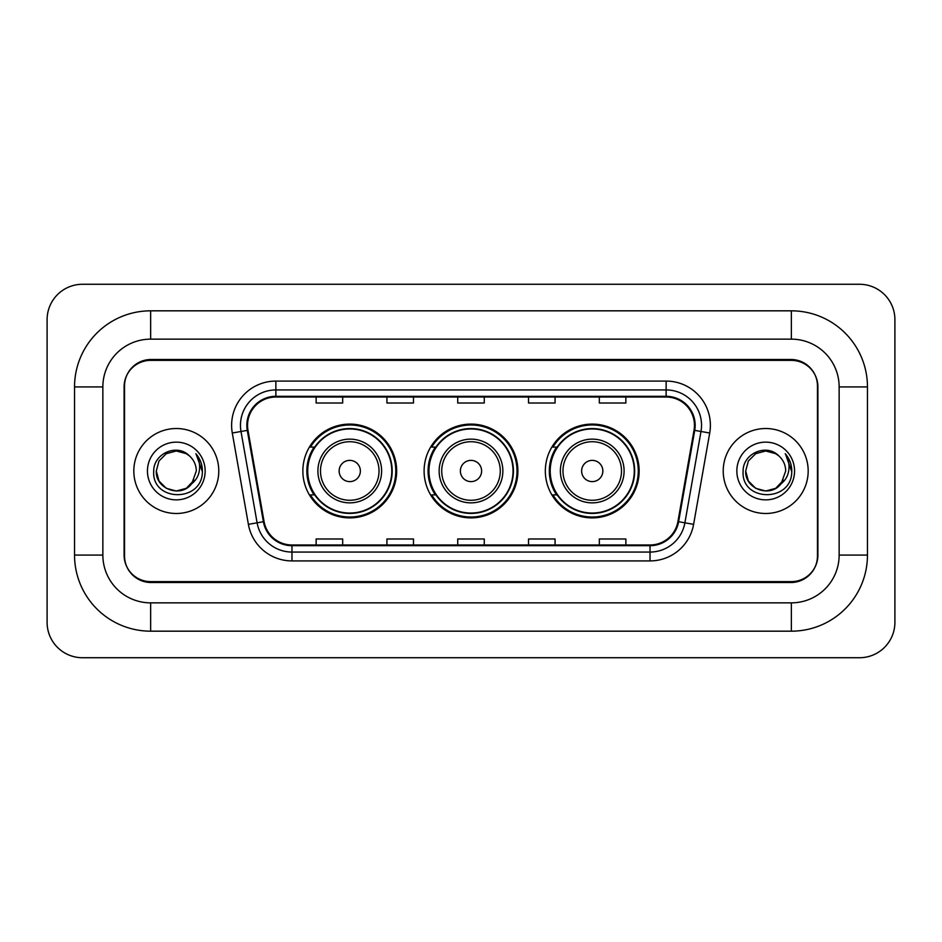 <?xml version="1.0" encoding="UTF-8"?>
<svg xmlns="http://www.w3.org/2000/svg" width="942" height="942" viewBox="0 0 942 942"><rect width="100%" height="100%" fill="white"/><g stroke="black" fill="none" stroke-linecap="round" stroke-linejoin="round"><path stroke-width="1.41" d="M545.336 471A46.9 46.9 0 0 0 592.235 517.9A46.9 46.9 0 0 0 639.147 471A46.9 46.9 0 0 0 592.235 424.1A46.9 46.9 0 0 0 545.336 471M424.1 471A46.9 46.9 0 0 0 471 517.9A46.9 46.9 0 0 0 517.9 471A46.9 46.9 0 0 0 471 424.1A46.9 46.9 0 0 0 424.1 471M302.853 471A46.9 46.9 0 0 0 349.765 517.9A46.9 46.9 0 0 0 396.664 471A46.9 46.9 0 0 0 349.765 424.1A46.9 46.9 0 0 0 302.853 471M314.11 494.891A42.92 42.92 0 0 1 314.11 447.109M435.345 494.891A42.92 42.92 0 0 1 435.345 447.109M556.581 494.891A42.92 42.92 0 0 1 556.581 447.109M791.362 310.825A76.102 76.102 0 0 1 867.464 386.927A76.102 76.102 0 0 0 791.362 310.825L150.638 310.825A76.102 76.102 0 0 0 74.536 386.927A76.102 76.102 0 0 1 150.638 310.825L150.638 339.144L791.362 339.144L150.638 339.144A47.783 47.783 0 0 0 102.855 386.927L102.855 555.073A47.783 47.783 0 0 0 150.638 602.856L791.362 602.856L150.638 602.856L150.638 631.175L791.362 631.175A76.102 76.102 0 0 0 867.464 555.073L867.464 386.927L839.145 386.927A47.783 47.783 0 0 0 791.362 339.144L791.362 310.825M791.362 360.374L150.638 360.374A26.553 26.553 0 0 0 124.097 386.927L124.097 555.073A26.553 26.553 0 0 0 150.638 581.626L791.362 581.626A26.553 26.553 0 0 0 817.903 555.073L817.903 386.927A26.553 26.553 0 0 0 791.362 360.374M867.464 555.073L839.145 555.073L839.145 386.927L839.145 555.073A47.783 47.783 0 0 1 791.362 602.856L791.362 631.175M894.9 319.668A35.396 35.396 0 0 0 859.504 284.272L82.496 284.272A35.396 35.396 0 0 0 47.1 319.668L47.1 622.332A35.396 35.396 0 0 0 82.496 657.728L859.504 657.728A35.396 35.396 0 0 0 894.9 622.332L894.9 319.668M74.536 555.073L102.855 555.073L102.855 386.927L74.536 386.927L74.536 555.073A76.102 76.102 0 0 0 150.638 631.175M124.532 386.043L124.532 555.957A26.553 26.553 0 0 0 151.085 582.509L790.915 582.509A26.553 26.553 0 0 0 817.468 555.957L817.468 386.043A26.553 26.553 0 0 0 790.915 359.491L151.085 359.491A26.553 26.553 0 0 0 124.532 386.043L124.532 555.957M133.823 471A42.484 42.484 0 0 0 176.307 513.484A42.484 42.484 0 0 0 218.78 471A42.484 42.484 0 0 0 176.307 428.516A42.484 42.484 0 0 0 133.823 471A42.484 42.484 0 0 0 176.307 513.484A42.484 42.484 0 0 0 218.78 471A42.484 42.484 0 0 0 176.307 428.516A42.484 42.484 0 0 0 133.823 471M723.221 471A42.484 42.484 0 0 0 765.693 513.484A42.484 42.484 0 0 0 808.177 471A42.484 42.484 0 0 0 765.693 428.516A42.484 42.484 0 0 0 723.221 471A42.484 42.484 0 0 0 765.693 513.484A42.484 42.484 0 0 0 808.177 471A42.484 42.484 0 0 0 765.693 428.516A42.484 42.484 0 0 0 723.221 471M247.546 425.337A28.319 28.319 0 0 1 275.865 397.018L666.135 397.018A28.319 28.319 0 0 1 694.019 430.258L677.922 521.585A28.319 28.319 0 0 1 650.027 544.982L291.973 544.982A28.319 28.319 0 0 1 264.078 521.585L247.981 430.258A28.319 28.319 0 0 1 247.546 425.337M246.839 425.337A29.025 29.025 0 0 0 247.275 430.376L263.383 521.703A29.025 29.025 0 0 0 291.973 545.689L650.027 545.689A29.025 29.025 0 0 0 678.617 521.703L694.725 430.376A29.025 29.025 0 0 0 666.135 396.311L275.865 396.311A29.025 29.025 0 0 0 246.839 425.337M232.285 433.014A44.25 44.25 0 0 1 275.865 381.086L666.135 381.086A44.25 44.25 0 0 1 709.715 433.014L693.606 524.353A44.25 44.25 0 0 1 650.027 560.914L291.973 560.914A44.25 44.25 0 0 1 248.394 524.353L232.285 433.014L240.999 431.483A35.396 35.396 0 0 1 275.865 389.941L666.135 389.941A35.396 35.396 0 0 1 701.001 431.483L684.893 522.81A35.396 35.396 0 0 1 650.027 552.059L291.973 552.059A35.396 35.396 0 0 1 257.107 522.81L240.999 431.483A35.396 35.396 0 0 1 240.469 425.337M817.468 555.957L817.468 386.043M457.73 397.018L457.73 403.011L484.27 403.011L484.27 397.018M386.927 397.018L386.927 403.011L413.479 403.011L413.479 397.018M316.135 397.018L316.135 403.011L342.676 403.011L342.676 397.018M528.521 397.018L528.521 403.011L555.073 403.011L555.073 397.018M599.324 397.018L599.324 403.011L625.865 403.011L625.865 397.018M484.27 544.982L484.27 538.989L457.73 538.989L457.73 544.982M413.479 544.982L413.479 538.989L386.927 538.989L386.927 544.982M342.676 544.982L342.676 538.989L316.135 538.989L316.135 544.982M555.073 544.982L555.073 538.989L528.521 538.989L528.521 544.982M625.865 544.982L625.865 538.989L599.324 538.989L599.324 544.982M156.301 471C155.277 488.733 180.369 498.082 191.226 484.329L186.304 488.321L176.307 491.006L166.298 488.321L158.974 480.997L156.301 471L158.974 461.003L166.298 453.679L176.307 450.994L186.304 453.679L189.413 455.881C177.108 443.011 153.499 453.632 153.723 471C151.474 501.886 201.541 502.687 202.353 472.495L202.389 471C202.318 464.441 200.14 458.672 195.842 453.714C199.103 459.072 200.257 464.83 199.292 471C198.385 476.181 195.877 480.408 191.779 483.682L196.313 471C196.195 464.959 193.899 459.92 189.413 455.881L186.304 453.679L176.307 450.994L166.298 453.679L158.974 461.003L156.301 471L158.974 480.997L166.298 488.321L176.307 491.006L186.304 488.321L191.226 484.329L194.076 480.185L186.304 488.321L176.307 491.006L166.298 488.321L158.974 480.997L156.301 471L158.974 480.997L166.298 488.321L176.307 491.006L186.304 488.321L191.673 483.811M194.076 480.185L191.779 483.682M147.447 471A28.861 28.861 0 0 0 176.307 499.861A28.861 28.861 0 0 0 205.156 471A28.861 28.861 0 0 0 176.307 442.139A28.861 28.861 0 0 0 147.447 471M196.042 453.938L202.389 471.754M360.374 471A10.621 10.621 0 0 0 349.765 460.379A10.621 10.621 0 0 0 339.144 471A10.621 10.621 0 0 0 349.765 481.621A10.621 10.621 0 0 0 360.374 471M381.616 471A31.863 31.863 0 0 0 349.765 439.137A31.863 31.863 0 0 0 317.901 471A31.863 31.863 0 0 0 349.765 502.863A31.863 31.863 0 0 0 381.616 471A31.863 31.863 0 0 1 349.765 502.863A31.863 31.863 0 0 1 317.901 471M391.79 471A42.037 42.037 0 0 0 349.765 428.963A42.037 42.037 0 0 0 307.728 471A42.037 42.037 0 0 0 349.765 513.037A42.037 42.037 0 0 0 391.79 471M395.781 471A46.017 46.017 0 0 1 310.436 494.891L314.699 494.891A42.437 42.437 0 0 0 377.836 502.816A42.437 42.437 0 0 0 377.836 439.184A42.437 42.437 0 0 0 314.699 447.109L310.436 447.109A46.017 46.017 0 0 1 395.781 471M481.621 471A10.621 10.621 0 0 0 471 460.379A10.621 10.621 0 0 0 460.379 471A10.621 10.621 0 0 0 471 481.621A10.621 10.621 0 0 0 481.621 471M502.863 471A31.863 31.863 0 0 0 471 439.137A31.863 31.863 0 0 0 439.137 471A31.863 31.863 0 0 0 471 502.863A31.863 31.863 0 0 0 502.863 471A31.863 31.863 0 0 1 471 502.863A31.863 31.863 0 0 1 439.137 471M513.037 471A42.037 42.037 0 0 0 471 428.963A42.037 42.037 0 0 0 428.963 471A42.037 42.037 0 0 0 471 513.037A42.037 42.037 0 0 0 513.037 471M517.017 471A46.017 46.017 0 0 1 431.672 494.891L435.934 494.891A42.437 42.437 0 0 0 499.072 502.816A42.437 42.437 0 0 0 499.072 439.184A42.437 42.437 0 0 0 435.934 447.109L431.672 447.109A46.017 46.017 0 0 1 517.017 471M602.856 471A10.621 10.621 0 0 0 592.235 460.379A10.621 10.621 0 0 0 581.626 471A10.621 10.621 0 0 0 592.235 481.621A10.621 10.621 0 0 0 602.856 471M624.099 471A31.863 31.863 0 0 0 592.235 439.137A31.863 31.863 0 0 0 560.384 471A31.863 31.863 0 0 0 592.235 502.863A31.863 31.863 0 0 0 624.099 471A31.863 31.863 0 0 1 592.235 502.863A31.863 31.863 0 0 1 560.384 471M634.272 471A42.037 42.037 0 0 0 592.235 428.963A42.037 42.037 0 0 0 550.21 471A42.037 42.037 0 0 0 592.235 513.037A42.037 42.037 0 0 0 634.272 471M638.264 471A46.017 46.017 0 0 1 552.907 494.891L557.181 494.891A42.437 42.437 0 0 0 620.319 502.816A42.437 42.437 0 0 0 620.319 439.184A42.437 42.437 0 0 0 557.181 447.109L552.907 447.109A46.017 46.017 0 0 1 638.264 471M780.93 483.976L775.702 488.321L765.693 491.006L755.696 488.321L748.372 480.997L745.687 471L748.372 461.003L755.696 453.679L765.693 450.994L775.702 453.679L778.798 455.881C766.494 443.011 742.885 453.632 743.108 471C740.859 501.886 790.927 502.687 791.739 472.495L791.786 471C791.704 464.441 789.526 458.672 785.239 453.714C788.501 459.072 789.643 464.83 788.689 471C787.783 476.181 785.275 480.408 781.165 483.682L785.699 471C785.581 464.959 783.285 459.92 778.798 455.881L775.702 453.679L765.693 450.994L755.696 453.679L748.372 461.003L745.687 471L748.372 480.997L755.696 488.321L765.693 491.006L775.702 488.321L780.93 483.976M783.461 480.185L775.702 488.321L765.693 491.006L755.696 488.321L748.372 480.997L745.687 471L748.372 480.997L755.696 488.321L765.693 491.006L775.702 488.321L783.461 480.185M745.687 471C744.663 488.733 769.755 498.082 780.612 484.329L781.165 483.682M736.844 471A28.861 28.861 0 0 0 765.693 499.861A28.861 28.861 0 0 0 794.553 471A28.861 28.861 0 0 0 765.693 442.139A28.861 28.861 0 0 0 736.844 471M785.428 453.938L791.775 471.754M666.135 381.086L666.135 396.311M240.999 431.483L247.275 430.376M291.973 560.914L291.973 545.689M650.027 545.689L650.027 560.914M678.617 521.703L693.606 524.353M248.394 524.353L263.383 521.703M694.725 430.376L709.715 433.014M275.865 381.086L275.865 396.311M379.025 471A29.273 29.273 0 0 0 349.765 441.727A29.273 29.273 0 0 0 320.492 471A29.273 29.273 0 0 0 349.765 500.273A29.273 29.273 0 0 0 379.025 471M500.273 471A29.273 29.273 0 0 0 471 441.727A29.273 29.273 0 0 0 441.727 471A29.273 29.273 0 0 0 471 500.273A29.273 29.273 0 0 0 500.273 471M621.508 471A29.273 29.273 0 0 0 592.235 441.727A29.273 29.273 0 0 0 562.975 471A29.273 29.273 0 0 0 592.235 500.273A29.273 29.273 0 0 0 621.508 471"/></g></svg>
